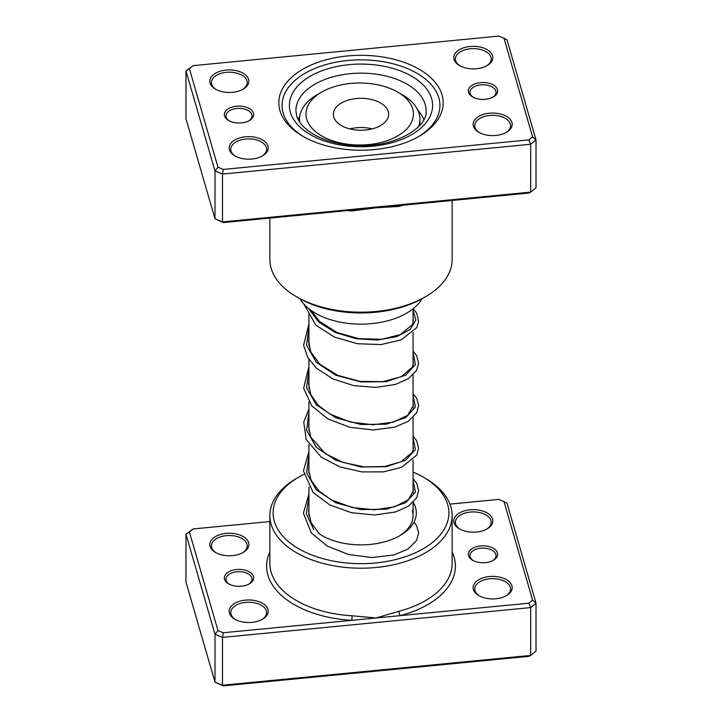 <?xml version="1.0" encoding="UTF-8"?>
<svg xmlns="http://www.w3.org/2000/svg" width="722" height="722" viewBox="0 0 722 722"><rect width="100%" height="100%" fill="white"/><g stroke="black" fill="none" stroke-linecap="round" stroke-linejoin="round"><path stroke-width="1.08" d="M253.458 113.164A14.648 8.456 180 0 1 249.37 120.538A14.648 8.456 180 0 1 228.657 120.538A14.648 8.456 180 0 1 224.56 115.953A14.648 8.456 180 0 1 236.59 106.215A14.648 8.456 180 0 1 253.458 113.164M248.756 120.872A13.023 7.518 0 0 0 252.032 115.89A13.023 7.518 0 0 0 251.852 114.645A13.023 7.518 0 0 0 237.935 108.399A13.023 7.518 0 0 0 225.986 115.89A13.023 7.518 0 0 0 226.166 117.126A13.023 7.518 0 0 0 229.262 120.872M497.44 89.573A14.648 8.456 180 0 1 493.343 96.947A14.648 8.456 180 0 1 472.63 96.947A14.648 8.456 180 0 1 468.542 92.371A14.648 8.456 180 0 1 480.572 82.633A14.648 8.456 180 0 1 497.44 89.573M492.738 97.28A13.023 7.518 0 0 0 496.014 92.299A13.023 7.518 0 0 0 495.833 91.062A13.023 7.518 0 0 0 481.908 84.808A13.023 7.518 0 0 0 469.968 92.299A13.023 7.518 0 0 0 470.148 93.544A13.023 7.518 0 0 0 473.244 97.28M442.063 94.925A82.191 47.453 180 0 1 419.112 136.314A82.191 47.453 180 0 1 302.888 136.314A82.191 47.453 180 0 1 279.937 110.601A82.191 47.453 180 0 1 347.426 55.964A82.191 47.453 180 0 1 442.063 94.925M283.15 112.948A78.933 45.567 0 0 0 304.061 136.981A78.933 45.567 180 0 1 283.15 112.948A78.933 45.567 180 0 1 282.067 105.421A78.933 45.567 0 0 0 283.15 112.948M417.939 136.981A78.933 45.567 0 0 0 439.933 105.421A78.933 45.567 0 0 0 438.85 97.894A78.933 45.567 0 0 0 354.457 60.007A78.933 45.567 0 0 0 282.067 105.421A78.933 45.567 180 0 1 354.457 60.007A78.933 45.567 180 0 1 438.85 97.894A78.933 45.567 180 0 1 439.933 105.421A78.933 45.567 180 0 1 417.939 136.981M248.594 79.339A19.53 11.272 180 0 1 243.143 89.167A19.53 11.272 180 0 1 215.526 89.167A19.53 11.272 180 0 1 210.075 83.057A19.53 11.272 180 0 1 226.112 70.079A19.53 11.272 180 0 1 248.594 79.339M242.547 89.501A17.906 10.334 0 0 0 247.24 82.525A17.906 10.334 0 0 0 246.987 80.819A17.906 10.334 0 0 0 227.854 72.227A17.906 10.334 0 0 0 211.429 82.525A17.906 10.334 0 0 0 211.681 84.23A17.906 10.334 0 0 0 216.122 89.501M492.575 55.747A19.53 11.272 180 0 1 487.124 65.585A19.53 11.272 180 0 1 459.508 65.585A19.53 11.272 180 0 1 454.048 59.475A19.53 11.272 180 0 1 470.085 46.488A19.53 11.272 180 0 1 492.575 55.747M486.52 65.919A17.906 10.334 0 0 0 491.213 58.942A17.906 10.334 0 0 0 490.969 57.228A17.906 10.334 0 0 0 471.827 48.636A17.906 10.334 0 0 0 455.411 58.942A17.906 10.334 0 0 0 455.654 60.648A17.906 10.334 0 0 0 460.104 65.919M511.925 122.469A19.53 11.272 180 0 1 506.474 132.306A19.53 11.272 180 0 1 478.857 132.306A19.53 11.272 180 0 1 473.406 126.197A19.53 11.272 180 0 1 489.444 113.21A19.53 11.272 180 0 1 511.925 122.469M505.878 132.64A17.906 10.334 0 0 0 510.571 125.664A17.906 10.334 0 0 0 510.319 123.958A17.906 10.334 0 0 0 491.186 115.358A17.906 10.334 0 0 0 474.76 125.664A17.906 10.334 0 0 0 475.013 127.37A17.906 10.334 0 0 0 479.453 132.64M267.952 146.061A19.53 11.272 180 0 1 262.492 155.889A19.53 11.272 180 0 1 234.876 155.889A19.53 11.272 180 0 1 229.425 149.779A19.53 11.272 180 0 1 245.462 136.801A19.53 11.272 180 0 1 267.952 146.061M261.896 156.223A17.906 10.334 0 0 0 266.589 149.246A17.906 10.334 0 0 0 266.346 147.541A17.906 10.334 0 0 0 247.204 138.949A17.906 10.334 0 0 0 230.787 149.246A17.906 10.334 0 0 0 231.031 150.952A17.906 10.334 0 0 0 235.48 156.223M269.866 218.08L269.866 259.568A91.134 52.616 0 0 0 271.111 268.259A91.134 52.616 0 0 0 296.552 296.769A91.134 52.616 0 0 0 425.448 296.769A91.134 52.616 0 0 0 452.134 259.568L452.134 200.454M399.022 205.59A3.258 1.11 -104.8 0 0 398.932 206.42L376.054 207.81L223.288 222.584L215.003 218.82L215.003 170.979L185.969 70.9L193.189 65.639L189.408 68.698L217.99 167.251L223.288 169.426L528.811 139.887L532.592 136.828L504.01 38.284L498.712 36.1L193.189 65.639M504.01 38.284L506.997 39.863L536.031 139.951L530.679 144.274L222.493 174.065L215.003 170.979L217.99 167.251M189.408 68.698L185.969 70.9L185.969 118.733L215.003 218.82L222.493 221.907L530.679 192.115L536.031 187.783L536.031 139.951L532.592 136.828M352.11 210.129L352.128 210.941L376.054 207.81L528.811 193.045L530.679 192.115L530.679 144.274L528.811 139.887M223.288 222.584L222.493 221.907L222.493 174.065L223.288 169.426M425.448 296.769L423.146 298.105A87.885 50.739 180 0 1 298.854 298.105L296.552 296.769M343.455 311.94L348.518 312.445M368.003 312.807L373.599 312.436M299.702 116.386A64.285 37.111 0 0 0 298.195 119.635M300.009 298.755A64.285 37.111 0 0 0 380.25 322.436A64.285 37.111 0 0 0 421.991 298.755M423.805 119.635A64.285 37.111 0 0 0 417.812 110.195M269.866 521.546L193.189 528.955L189.408 532.015L217.99 630.568L223.288 632.743L351.813 620.324L352.128 615.794L376.054 617.978L398.932 611.272A91.134 52.616 0 0 0 452.134 563.422L452.134 515.589A91.134 52.616 180 0 1 368.554 568.024A91.134 52.616 180 0 1 271.111 524.28A91.134 52.616 180 0 1 269.866 515.589A91.134 52.616 180 0 1 296.552 478.379L298.854 477.052A87.885 50.739 0 0 0 274.324 521.311A87.885 50.739 0 0 0 375.512 562.97A87.885 50.739 0 0 0 447.676 504.552A87.885 50.739 0 0 0 423.146 477.052A87.885 50.739 0 0 0 413.083 472.062M224.56 579.27A14.648 8.456 180 0 1 236.59 569.532A14.648 8.456 180 0 1 253.458 576.481A14.648 8.456 180 0 1 249.37 583.854A14.648 8.456 180 0 1 228.657 583.854A14.648 8.456 180 0 1 224.56 579.27M248.756 584.188A13.023 7.518 0 0 0 252.032 579.206A13.023 7.518 0 0 0 251.852 577.961A13.023 7.518 0 0 0 237.935 571.716A13.023 7.518 0 0 0 225.986 579.206A13.023 7.518 0 0 0 226.166 580.443A13.023 7.518 0 0 0 229.262 584.188M468.542 555.687A14.648 8.456 180 0 1 480.572 545.949A14.648 8.456 180 0 1 497.44 552.89A14.648 8.456 180 0 1 493.343 560.272A14.648 8.456 180 0 1 472.63 560.272A14.648 8.456 180 0 1 468.542 555.687M492.738 560.597A13.023 7.518 0 0 0 496.014 555.615A13.023 7.518 0 0 0 495.833 554.379A13.023 7.518 0 0 0 481.908 548.124A13.023 7.518 0 0 0 469.968 555.615A13.023 7.518 0 0 0 470.148 556.861A13.023 7.518 0 0 0 473.244 560.597M473.406 589.513A19.53 11.272 180 0 1 489.444 576.526A19.53 11.272 180 0 1 511.925 585.786A19.53 11.272 180 0 1 506.474 595.623A19.53 11.272 180 0 1 478.857 595.623A19.53 11.272 180 0 1 473.406 589.513M505.878 595.957A17.906 10.334 0 0 0 510.571 588.981A17.906 10.334 0 0 0 510.319 587.275A17.906 10.334 0 0 0 491.186 578.683A17.906 10.334 0 0 0 474.76 588.981A17.906 10.334 0 0 0 475.013 590.686A17.906 10.334 0 0 0 479.453 595.957M454.048 522.791A19.53 11.272 180 0 1 470.085 509.804A19.53 11.272 180 0 1 492.575 519.064A19.53 11.272 180 0 1 487.124 528.901A19.53 11.272 180 0 1 459.508 528.901A19.53 11.272 180 0 1 454.048 522.791M486.52 529.235A17.906 10.334 0 0 0 491.213 522.259A17.906 10.334 0 0 0 490.969 520.553A17.906 10.334 0 0 0 471.827 511.952A17.906 10.334 0 0 0 455.411 522.259A17.906 10.334 0 0 0 455.654 523.964A17.906 10.334 0 0 0 460.104 529.235M229.425 613.095A19.53 11.272 180 0 1 245.462 600.117A19.53 11.272 180 0 1 267.952 609.377A19.53 11.272 180 0 1 262.492 619.214A19.53 11.272 180 0 1 234.876 619.214A19.53 11.272 180 0 1 229.425 613.095M261.896 619.539A17.906 10.334 0 0 0 266.589 612.563A17.906 10.334 0 0 0 266.346 610.857A17.906 10.334 0 0 0 247.204 602.265A17.906 10.334 0 0 0 230.787 612.563A17.906 10.334 0 0 0 231.031 614.278A17.906 10.334 0 0 0 235.48 619.539M210.075 546.373A19.53 11.272 180 0 1 226.112 533.396A19.53 11.272 180 0 1 248.594 542.655A19.53 11.272 180 0 1 243.143 552.483A19.53 11.272 180 0 1 215.526 552.483A19.53 11.272 180 0 1 210.075 546.373M242.547 552.817A17.906 10.334 0 0 0 247.24 545.841A17.906 10.334 0 0 0 246.987 544.135A17.906 10.334 0 0 0 227.854 535.543A17.906 10.334 0 0 0 211.429 545.841A17.906 10.334 0 0 0 211.681 547.547A17.906 10.334 0 0 0 216.122 552.817M413.219 502.368A55.332 31.948 180 0 1 415.574 507.656A55.332 31.948 180 0 1 400.123 535.516A55.332 31.948 180 0 1 321.877 535.516M308.917 487.043L308.917 515.589A52.083 30.071 0 0 0 308.926 515.842M423.146 477.052L425.448 478.379A91.134 52.616 180 0 1 450.889 506.898A91.134 52.616 180 0 1 452.134 515.589M193.189 528.955L185.969 534.217L185.969 582.049L215.003 682.137L222.493 685.223L530.679 655.432L536.031 651.1L536.031 603.267L530.679 607.59L530.679 655.432L528.811 656.361L223.288 685.9L215.003 682.137L215.003 634.304L185.969 534.217L189.408 532.015M504.01 501.6L506.997 503.18L536.031 603.267L532.592 600.153L504.01 501.6L498.712 499.416L449.95 504.127M269.866 551.897A94.392 54.502 180 0 0 267.898 575.082A94.392 54.502 180 0 0 351.813 620.324L528.811 603.213L530.679 607.59L222.493 637.391L222.493 685.223L223.288 685.9M223.288 632.743L222.493 637.391L215.003 634.304L217.99 630.568M528.811 603.213L532.592 600.153M303.827 474.399A87.885 50.739 0 0 0 298.854 477.052M317.924 532.484A52.083 30.071 0 0 0 323.059 536.184M398.941 536.184A52.083 30.071 0 0 0 413.083 515.589A52.083 30.071 0 0 0 412.361 510.616M452.134 551.897A94.392 54.502 180 0 1 400.286 615.631A3.258 1.11 75.2 0 1 398.932 611.272M309.314 103.273A53.708 31.01 0 0 0 341.118 143.091A53.708 31.01 0 0 0 410.096 124.735A53.708 31.01 0 0 0 397.678 92.073A53.708 31.01 0 0 0 321.723 92.073A53.708 31.01 0 0 0 309.314 103.273M299.684 122.126A60.215 34.764 180 0 1 299.486 119.32A60.215 34.764 180 0 1 303.213 107.289A60.215 34.764 180 0 1 317.12 94.735L321.723 92.073M386.956 119.807A27.671 15.974 0 0 0 388.671 114.275A27.671 15.974 0 0 0 365.864 98.553A27.671 15.974 0 0 0 335.044 108.751A27.671 15.974 0 0 0 333.329 114.275A27.671 15.974 0 0 0 356.136 130.005A27.671 15.974 0 0 0 386.956 119.807M372.155 128.895A27.671 15.974 0 0 0 349.845 128.895M397.678 92.073L402.28 94.735A60.215 34.764 180 0 1 419.924 119.32A60.215 34.764 180 0 1 418.561 126.648M403.318 205.174A91.134 52.616 180 0 1 398.932 206.42M352.128 210.941A91.134 52.616 180 0 1 347.282 210.598M425.204 104.528A65.097 37.58 0 0 0 355.603 73.283A65.097 37.58 0 0 0 295.903 110.737L296.625 115.755C301.76 132.947 330.468 145.709 360.197 145.564C396.703 146.656 428.074 126.801 426.097 110.737A65.097 37.58 0 0 0 425.204 104.528M290.37 112.253A71.613 41.344 180 0 1 349.177 64.646A71.613 41.344 180 0 1 431.63 98.598A71.613 41.344 180 0 1 372.823 146.196A71.613 41.344 180 0 1 290.37 112.253M313.664 529.47L306.281 513.649L308.917 497.223M413.083 480.401L415.421 492.061L405.728 502.692L386.144 509.245L361 509.542L335.856 502.819L316.272 489.85L306.579 472.784L308.917 454.698M413.083 437.875L415.421 449.544L405.728 460.176L386.144 466.719L361 467.017L335.856 460.293L316.272 447.324L306.579 430.258L308.917 412.172M413.083 395.358L415.421 407.018L405.728 417.65L386.144 424.202L361 424.5L335.856 417.776L316.272 404.798L306.579 387.741L308.917 369.655M413.083 352.832L415.421 364.493L405.728 375.124L386.144 381.676L361 381.974L335.856 375.25L316.272 362.282L306.579 345.215L308.917 327.129M413.083 310.307L415.881 320.036L410.168 329.422L396.811 336.596L377.904 340.026L356.37 338.771L335.559 332.598L318.691 322.048L308.393 308.357M269.866 515.589L269.866 563.422A91.134 52.616 0 0 0 271.111 572.113A91.134 52.616 0 0 0 352.128 615.794M413.083 308.781L413.083 322.869M413.083 332.418L413.083 365.395M413.083 374.944L413.083 407.921M413.083 417.46L413.083 450.438M413.083 459.986L413.083 492.964M413.083 502.512L413.083 515.589M308.917 313.817L308.917 345.73M308.917 359.475L308.917 388.265M308.917 401.992L308.917 430.772M308.917 444.517L308.917 473.298M319.593 534.127L311.083 522.755L308.592 511.799L308.917 507.828M413.083 488.171L413.408 490.563L408.399 499.75L394.708 506.772L374.736 509.795L352.228 507.53L331.362 499.895L318.953 490.987L311.128 480.338L308.601 469.941L308.917 465.302M413.083 445.645L413.408 448.073L412.461 452.107L400.981 461.881L384.366 466.502L363.987 466.881L343.158 462.468L325.207 453.587L310.812 437.117L308.592 426.783L308.917 422.785M413.083 403.129L413.408 405.466L407.596 415.376L393.291 422.144L372.976 424.771L350.459 422.072L329.918 414.049L318.185 405.186L310.875 394.735L308.592 383.833L308.917 380.268M413.083 360.603L413.408 362.976L412.488 367.002L401.279 376.694L382.85 381.649L360.143 381.397L337.652 375.332L319.738 364.159L310.776 351.975L308.601 341.064L308.917 337.734M413.083 318.077L413.408 320.387L412.406 324.656L400.421 334.566L381.803 339.25L359.177 338.735L336.948 332.517L319.368 321.299L311.272 310.55M414.004 522.114L416.603 525.697L418.607 532.71L416.657 540.372L408.038 549.009L393.959 554.938L372.299 557.546L348.735 554.586L327.219 546.076L311.308 532.863L303.411 513.143L308.917 494.092M413.083 478.623L416.684 483.334L418.616 490.319L416.774 497.629L408.733 506.032L395.557 511.961L374.528 515.003L351.289 512.665L329.629 504.877L313.032 492.359L303.43 470.879L308.917 451.566M413.083 436.097L416.657 440.754L418.616 448.082L416.811 455.05L401.73 467.251L383.454 471.872L361.912 471.908L340.215 466.972L321.543 457.378L306.2 439.572L303.754 422.09L308.917 409.04M413.083 393.58L416.928 398.752L418.616 405.701L416.729 412.677L408.453 421.17L394.916 427.108L373.373 429.978L349.755 427.271L328.014 418.959L311.778 405.872L303.646 388.219L308.917 366.523M413.083 351.054L416.72 355.82L418.607 363.482L416.54 370.494L408.354 378.716L395.187 384.501L375.53 387.416L353.789 385.62L333.077 379.014L316.326 368.103L307.626 357.336L303.601 345.287L308.917 323.998M413.219 308.673L416.747 313.348L418.589 321.335L416.72 327.653L401.044 339.963L380.819 344.584L357.191 343.699L334.223 337.003L315.803 325.099L303.763 303.917M299.486 119.32L299.486 121.828M419.924 119.32L419.924 125.204"/></g></svg>
